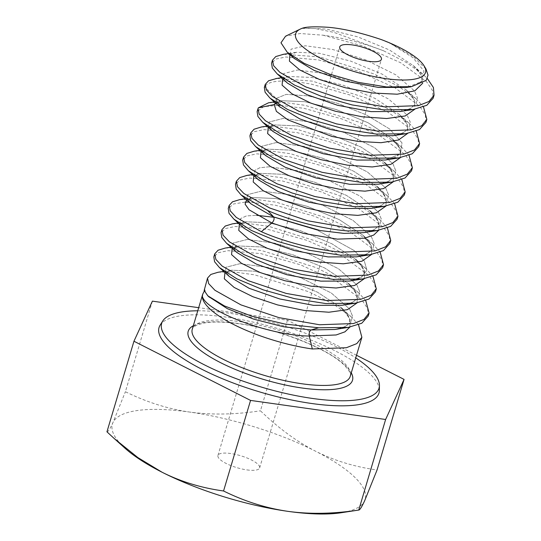 <?xml version="1.0" encoding="UTF-8"?>
<svg xmlns="http://www.w3.org/2000/svg" width="541" height="541" viewBox="0 0 541 541"><rect width="100%" height="100%" fill="white"/><g stroke="black" fill="none" stroke-linecap="round" stroke-linejoin="round"><path stroke-width="0.41" stroke-dasharray="2.71 2.03" d="M425.99 69.011L413.121 56.372L390.873 43.72L381.412 39.621M301.925 28.389L315.139 28.524L334.088 32.433L383.664 50.827A82.421 23.669 -163.4 0 0 323.045 35.199L300.12 33.522L285.54 36.22M303.258 28.132L302.399 28.288M383.664 50.827L406.541 62.58L423.468 74.759L427.343 78.553M323.045 35.199L362.822 45.958L400.766 62.783L426.565 81.711L432.509 90.536L433.152 98.212M283.592 54.283L319.528 56.913L373.757 73.867L398.304 86.181L416.354 99.064L423.481 106.861M425.929 122.422L425.361 114.908L419.667 106.273L394.876 87.743L357.763 70.945L318.629 59.943L285.736 56.988L275.951 59.05L271.562 63.223M276.789 78.438L312.313 81.123L366.406 98.022L390.981 110.33L409.07 123.213L416.266 131.078M418.714 146.638L418.139 139.118L412.452 130.489L387.654 111.953L350.521 95.148L311.406 84.153C284.471 79.304 268.884 80.149 264.644 86.682L264.346 87.432M268.525 102.797L284.221 102.445L305.097 105.339L359.19 122.232L383.779 134.553L401.882 147.456L409.05 155.287M411.498 170.848L410.923 163.328L405.25 154.719L380.438 136.17L343.285 119.351L304.191 108.362L280.042 105.292M261.31 127.007L277.006 126.655L297.875 129.549L351.941 146.435L376.55 158.756L394.673 171.673L401.828 179.497M404.276 195.058L403.701 187.538L398.054 178.956L373.216 160.379L336.069 143.561L296.975 132.579L264.022 129.624L254.27 131.7L249.908 135.859M254.094 151.223L269.79 150.865L290.659 153.759L344.718 170.645L369.327 182.966L387.457 195.883L394.612 203.714M397.06 219.267L396.485 211.761L390.845 203.179L366 184.589L328.881 167.784L289.76 156.789L256.806 153.833L247.061 155.909L242.693 160.068M246.885 175.433L262.581 175.081L283.443 177.975L337.516 194.861L362.112 207.183L380.242 220.099L387.397 227.923M389.845 243.484L389.277 235.977L383.63 227.389L358.778 208.799L321.699 192.008L282.537 180.998L249.597 178.05L239.859 180.112L235.477 184.278M239.677 199.643L255.372 199.291L276.221 202.185L330.281 219.064L354.855 231.372L372.986 244.282L380.174 252.133M382.629 267.694L382.061 260.207L376.408 251.599L351.555 233.009L314.551 216.244L275.322 205.208L249.043 202.084M232.447 223.852L248.143 223.501L269.005 226.395L323.112 243.301L347.653 255.589L365.77 268.492L372.959 276.343M375.407 291.903L374.852 284.431L369.172 275.788L344.34 257.218L307.396 240.481L268.106 229.425L235.227 226.469L225.469 228.518L221.039 232.704M225.225 248.069L240.921 247.717L261.79 250.605L315.964 267.545L340.458 279.819L358.555 292.708L365.743 300.559M368.191 316.113L367.637 308.647L361.929 299.978L337.117 281.428L300.228 264.711L260.884 253.634L228.059 250.672L218.266 252.721L213.823 256.914M218.003 272.279L233.698 271.927L254.568 274.821L308.85 291.795L333.276 304.049L351.346 316.918L358.521 324.769M390.873 43.72L412.81 57.576L423.948 70.952L421.912 81.481L407.001 87.371M294 58.293L290.301 53.174L291.058 49.17L305.334 45.769L332.85 49.535L366.068 60.004L395.951 74.901L414.338 90.793L417.469 97.935L416.144 103.967L410.443 108.545L400.732 111.426M287.271 82.956L283.207 77.742L283.646 73.617L297.503 69.985L324.925 73.59L358.325 84.004L388.485 98.962L407.082 114.956L410.247 122.144L408.908 128.203L403.14 132.795L393.307 135.676M279.494 106.651L276.011 98.489L276.052 103.547M278.169 105.238L263.487 106.746L257.131 111.649M245.059 202.111L233.428 203.998L228.261 208.495M204.295 291.058L204.978 290.003L204.221 289.131M303.65 28.071L326.581 29.079L357.817 36.876L389.412 49.955L413.439 65.711L421.256 75.064L422.724 83.192M289.915 54.607L296.488 52.274L319.251 53.268L350.554 61.072L382.23 74.185L406.291 89.989L414.609 100.45L414.812 109.228M282.693 78.824L289.374 76.47L312.143 77.498L343.386 85.302L374.994 98.388L399.035 114.165L407.387 124.646L407.589 133.438M208.657 296.583L204.167 290.483M275.484 103.033L281.929 100.714L304.745 101.681L336.211 109.525L368.029 122.726L391.826 138.388L400.171 148.856L400.374 157.647L400.171 148.856L391.826 138.388L368.029 122.726L336.211 109.525L304.745 101.681L281.929 100.714L275.484 103.033M268.255 127.25L274.713 124.924L297.53 125.891L328.996 133.735L360.82 146.942L384.61 162.604L360.82 146.942L328.996 133.735L297.53 125.891L274.713 124.924L268.255 127.25M387.417 165.316L393.435 174.283L393.158 181.857L393.435 174.283L387.417 165.316M261.039 151.46L267.497 149.133L290.321 150.107L321.787 157.952L353.604 171.159L377.402 186.814L353.604 171.159L321.787 157.952L290.321 150.107L267.497 149.133L261.039 151.46M380.195 189.526L386.213 198.493L385.936 206.074L386.213 198.493L380.195 189.526M253.824 175.669L260.289 173.35L283.105 174.317L314.571 182.168L346.396 195.369L370.186 211.031L346.396 195.369L314.571 182.168L283.105 174.317L260.289 173.35L253.824 175.669M372.979 213.736L378.998 222.709L378.72 230.283L378.998 222.709L372.979 213.736M276.011 98.489L286.216 94.364L308.127 95.885L336.908 103.115L366.23 114.868L389.655 129.008L402.004 142.878L400.502 153.867L385.361 160.001L400.502 153.867L402.004 142.878L389.655 129.008L366.23 114.868L336.908 103.115L308.127 95.885L286.216 94.364L276.011 98.489L264.644 86.682M272.82 131.362L268.762 126.134L269.235 122.009L283.261 118.405L310.892 122.104L344.428 132.64L374.555 147.7L392.894 163.734L395.856 170.902L394.274 176.921L388.235 181.438L378.145 184.21L388.235 181.438L394.274 176.921L395.856 170.902L392.894 163.734L374.555 147.7L344.428 132.64L310.892 122.104L283.261 118.405L269.235 122.009L268.762 126.134L272.82 131.362C268.011 126.452 269.966 127.155 269.479 126.844L274.733 124.924L267.011 126.127M265.604 155.578L261.546 150.344L262.02 146.219L276.038 142.614L303.663 146.313L337.205 156.849L367.332 171.91L385.672 187.943L388.634 195.112L387.052 201.13L381.02 205.648L370.93 208.427L381.02 205.648L387.052 201.13L388.634 195.112L385.672 187.943L367.332 171.91L337.205 156.849L303.663 146.313L276.038 142.614L262.02 146.219L261.546 150.344L265.604 155.578M258.388 179.795L254.324 174.56L254.797 170.435L259.748 167.771L268.816 166.831L296.441 170.523L329.976 181.059L360.11 196.119L378.457 212.153L381.419 219.321L379.836 225.34L373.811 229.857L363.721 232.637L373.811 229.857L379.836 225.34L381.419 219.321L378.457 212.153L360.11 196.119L329.976 181.059L296.441 170.523L268.816 166.831L259.748 167.771L254.797 170.435L254.324 174.56L258.388 179.795M246.601 199.879L253.087 197.553L275.903 198.533L307.349 206.378L339.153 219.572L362.937 235.22L371.295 245.702L371.505 254.493L371.295 245.702L362.937 235.22L339.153 219.572L307.349 206.378L275.903 198.533L253.087 197.553L246.601 199.879M239.386 224.096L245.864 221.769L268.674 222.743L300.127 230.588L331.931 243.781L355.721 259.43L331.931 243.781L300.127 230.588L268.674 222.743L245.864 221.769L239.386 224.096M358.541 262.162L364.56 271.129L364.282 278.71L364.56 271.129L358.541 262.162M232.17 248.305L238.635 245.979L261.452 246.953L292.897 254.791L324.708 267.991L348.505 283.64L324.708 267.991L292.897 254.791L261.452 246.953L238.635 245.979L232.17 248.305M351.325 286.372L357.344 295.345L357.067 302.919L357.344 295.345L351.325 286.372M224.948 272.515L231.413 270.196L254.223 271.163L285.682 279.007L317.493 292.201L341.29 307.856L317.493 292.201L285.682 279.007L254.223 271.163L231.413 270.196L224.948 272.515M344.11 310.581L350.128 319.555L349.851 327.129L350.128 319.555L344.11 310.581M251.146 203.984L247.102 198.757L247.589 194.632L261.621 191.041L289.252 194.74L322.781 205.276L352.901 220.336L371.241 236.363L374.203 243.531L372.621 249.55L366.595 254.067L356.512 256.847L366.595 254.067L372.621 249.55L374.203 243.531L371.241 236.363L352.901 220.336L322.781 205.276L289.252 194.74L261.621 191.041L247.589 194.632L247.102 198.757L251.146 203.984L247.819 199.507C248.468 199.724 245.452 199.44 253.107 197.553M243.93 228.194L239.805 222.736L240.657 218.523L246.398 215.947L256.562 215.284L246.398 215.947L240.657 218.523L239.805 222.736L243.93 228.194M273.929 217.279L317.398 230.229L354.213 250.578L364.303 260.992L366.926 270.128L361.733 277.033L349.29 281.056L361.733 277.033L366.926 270.128L364.303 260.992L354.213 250.578L317.398 230.229L273.929 217.279M236.708 252.404L232.671 247.176L233.157 243.058L247.19 239.467L274.828 243.166L308.356 253.702L338.477 268.762L356.81 284.796L359.765 291.957L358.183 297.976L352.15 302.493L342.068 305.273L352.15 302.493L358.183 297.976L359.765 291.957L356.81 284.796L338.477 268.762L308.356 253.702L274.828 243.166L247.19 239.467L233.157 243.058L232.671 247.176L236.708 252.404L233.381 247.934C234.043 248.15 230.973 247.886 238.655 245.979L230.919 247.183M229.492 276.62L225.448 271.386L225.935 267.268L239.974 263.677L267.612 267.376L301.141 277.918L331.261 292.979L349.587 309.006L352.549 316.174L350.967 322.186L344.928 326.703L334.845 329.483L344.928 326.703L350.967 322.186L352.549 316.174L349.587 309.006L331.261 292.979L301.141 277.918L267.612 267.376L239.974 263.677L225.935 267.268L225.448 271.386L229.492 276.62M197.763 310.791A113.414 32.568 -163.4 0 1 228.146 313.09A113.414 32.568 -163.4 0 1 355.741 357.885M160.156 325.107A114.739 32.954 16.6 0 1 226.3 317.134A114.739 32.954 -163.4 0 1 379.363 390.453M356.519 355.268L287.454 320.225L198.689 307.68M287.454 320.225L260.451 410.795C278.5 428.188 296.86 441.659 315.531 451.194C334.243 460.628 354.754 466.89 377.063 469.973M152.393 301.141L125.397 391.718C146.496 402.125 167.933 408.908 189.702 412.066C211.707 415.062 235.294 414.636 260.451 410.795M106.949 431.813C108.004 432.029 110.006 428.945 112.947 422.575L125.397 391.718M125.154 448.354A131.876 37.87 -163.4 0 1 112.947 422.575A131.876 37.87 -163.4 0 1 189.702 412.066A131.876 37.87 -163.4 0 1 315.531 451.194A131.876 37.87 -163.4 0 1 364.614 500.831A131.876 37.87 -163.4 0 1 341.168 512.746M246.879 469.892A21.762 6.249 16.6 0 0 259.633 467.918A21.762 6.249 16.6 0 0 230.682 453.514A21.762 6.249 16.6 0 0 217.928 455.488A21.762 6.249 16.6 0 0 246.879 469.892M240.583 321.726A82.421 23.669 -163.4 0 1 350.25 376.299C349.77 375.048 353.104 374.771 344.137 365.013C326.994 348.086 277.357 328.881 238.899 323.755C223.622 321.685 211.714 321.496 203.159 323.187L196.18 325.411C193.171 327.373 191.872 328.637 192.271 329.205A82.421 23.669 -163.4 0 1 240.583 321.726M193.299 325.75A85.721 24.616 -163.4 0 1 238.453 323.511A85.721 24.616 -163.4 0 1 351.278 372.844M413.25 109.478L412.147 109.654M287.176 52.139L287.839 52.741M405.047 133.843L405.906 133.715M270.662 98.685L269.966 98.056M288.678 53.491L296.312 52.301M416.347 99.077L406.277 89.995M281.455 77.715L289.104 76.518M409.07 123.213L399.048 114.178M413.439 65.718L423.468 74.759M274.24 101.911L281.929 100.714M401.882 147.456L391.826 138.388M394.666 171.673L384.61 162.604M259.795 150.337L267.497 149.14M387.457 195.889L377.395 186.821M252.579 174.547L260.289 173.35M380.242 220.099L370.186 211.031M245.357 198.757L253.087 197.56M372.986 244.282L362.937 235.22M238.141 222.973L245.864 221.769M365.77 268.492L355.721 259.43M358.555 292.708L348.505 283.646M223.704 271.393L231.413 270.196M351.339 316.925L341.29 307.856M208.698 296.617L205.404 292.58L204.985 290.003M208.278 296.238L207.825 295.819M391.792 138.361C402.687 148.964 399.84 151.331 400.11 152.4L398.257 155.24C396.269 157.242 391.961 158.831 385.32 160.008M384.583 162.577C388.803 166.662 391.184 169.489 391.725 171.057C393.037 174.188 393.429 176.035 392.894 176.596L391.062 179.429L389.107 180.829C386.714 182.276 383.042 183.406 378.105 184.217M265.617 155.592C260.735 150.587 262.757 151.324 262.263 151.061L267.518 149.133M377.368 186.794C383.927 193.678 386.734 197.796 385.787 199.149L384.82 202.571L381.966 204.998C379.579 206.459 375.887 207.602 370.896 208.427M258.402 179.801C253.519 174.811 255.535 175.541 255.041 175.27L260.309 173.343M370.152 211.004C376.698 217.874 379.505 221.986 378.572 223.345L377.611 226.78L374.778 229.195C372.384 230.662 368.685 231.812 363.687 232.644M280.157 107.246C275.071 102.053 277.29 103.162 276.708 102.662L281.949 100.714M303.819 28.051L301.77 28.45M413.175 65.481C421.601 73.427 421.581 76.633 421.784 77.41L421.737 79.838C421.371 80.589 421.108 84.93 406.812 87.392M296.482 52.281C291.585 53.721 289.807 54.377 291.146 54.249L291.153 54.228C290.091 53.376 291.22 54.891 294.541 58.78M406.02 89.765C419.032 102.952 413.851 103.933 413.662 105.772L410.95 108.078C408.489 109.607 404.641 110.79 399.414 111.629M289.381 76.477C282.206 78.046 284.546 78.472 283.91 78.445L283.924 78.391C284.62 78.567 281.814 77.113 287.413 83.077M398.771 113.935C406.988 121.671 407.055 124.815 407.292 125.586L407.359 128.048C406.805 128.947 407.454 133.045 392.32 135.825M362.91 235.193C370.741 242.645 370.856 245.56 371.106 246.209L371.18 249.448C370.646 249.922 371.539 254.006 356.472 256.847M243.944 228.207L240.596 223.724C241.252 223.94 238.223 223.656 245.878 221.763M355.694 259.403C362.95 266.219 363.599 269.398 363.89 270.439L363.965 273.665C363.599 274.084 363.89 278.412 349.249 281.063M348.472 283.619C360.644 296.529 355.924 295.088 356.749 297.868C356.296 298.395 356.729 302.575 342.027 305.273M229.506 276.627L226.172 272.103L231.433 270.189M341.256 307.829C351.785 317.912 349.513 320.86 349.54 322.044C349.263 322.592 349.013 326.994 334.805 329.489M259.633 467.918L381.432 59.348M217.928 455.488L339.728 46.918"/><path stroke-width="0.81" d="M381.412 39.621A67.753 19.456 -163.4 0 1 424.191 66.009A67.753 19.456 -163.4 0 1 385.794 78.634A67.753 19.456 -163.4 0 1 314.673 55.026A67.753 19.456 -163.4 0 1 300.309 29.079A67.753 19.456 -163.4 0 1 301.925 28.389C305.672 26.813 314.368 26.435 328.008 27.273C342.69 28.47 360.495 32.588 381.412 39.621M368.678 61.322A21.762 6.249 16.6 0 0 381.432 59.348A21.762 6.249 16.6 0 0 352.482 44.944A21.762 6.249 16.6 0 0 339.728 46.918A21.762 6.249 16.6 0 0 368.678 61.322M300.309 29.079L285.54 36.22L280.982 42.807L287.17 52.146L304.218 63.358L329.212 74.029L357.993 82.327L386.43 86.939L411.525 86.668L426.227 80.338L428.032 75.138L425.99 69.011L424.191 66.009M427.343 78.553L433.402 87.48L434.051 95.182L428.952 101.505L418.484 105.63L384.489 106.854L343.839 99.706L305.922 86.993L279.9 72.379L273.597 65.677L272.468 60.2L275.761 56.568L283.592 54.283M434.051 95.182L433.152 98.212L426.802 105.299L413.256 109.485L383.589 109.877L352.123 104.927L321.023 96.176L294.689 85.187L277.195 73.867L287.42 83.091L307.031 94.689L337.435 105.258L371.031 111.615L400.732 111.426M423.481 106.861L426.835 119.399L421.716 125.728L411.221 129.854L377.273 131.064L336.583 123.909L298.74 111.216L272.691 96.602L266.382 89.894L265.252 84.41L268.573 80.765L276.789 78.438M265.252 84.41L264.346 87.432L265.104 92.247L269.959 98.063L287.454 109.39L313.726 120.366L344.867 129.13L376.367 134.094L405.912 133.715L419.458 129.583L425.929 122.422L426.835 119.399M416.266 131.078L419.62 143.608L414.487 149.952L403.965 154.077L370.058 155.274L329.341 148.112L291.545 135.439L265.489 120.819L259.166 114.11L258.03 108.619L258.327 107.869L268.525 102.797L274.24 101.911M258.03 108.619L257.131 111.649L257.888 116.464L262.737 122.28L280.252 133.607L306.476 144.562L337.638 153.333L369.151 158.303L398.731 157.925L412.256 153.786L418.714 146.638L419.62 143.608M409.05 155.287L412.398 167.818L407.265 174.161L396.722 178.293L362.835 179.49L322.118 172.322L284.329 159.649L258.28 145.042L251.95 138.327L250.814 132.829L254.114 129.198L261.31 127.007L267.011 126.127M250.814 132.829L249.908 135.859L250.672 140.68L255.528 146.496L273.049 157.823L299.241 168.765L330.416 177.549L361.936 182.513L391.515 182.134L405.04 177.996L411.498 170.848L412.398 167.818M401.828 179.497L405.182 192.035L400.042 198.378L389.493 202.503L355.62 203.7L314.896 196.539L277.093 183.852L251.071 169.259L244.735 162.543L243.599 157.046L246.899 153.407L254.094 151.223L259.795 150.337M243.599 157.046L242.693 160.068L243.457 164.897L248.312 170.713L265.827 182.04L292.018 192.981L323.207 201.759L354.72 206.723L384.299 206.344L397.824 202.206L404.276 195.058M394.612 203.714L397.966 216.244L392.827 222.588L382.277 226.72L348.404 227.91L307.687 220.748L269.851 208.055L243.856 193.475L237.519 186.76L236.376 181.255L239.69 177.61L246.885 175.433L252.579 174.547M236.376 181.255L235.477 184.278L236.228 189.1L241.07 194.902L267.653 210.517C289.733 220.329 321.462 228.748 347.498 230.939L377.091 230.554L390.616 226.415L397.06 219.267L397.966 216.244M387.397 227.923L390.744 240.454L385.611 246.797L375.069 250.929L341.182 252.12C315.146 249.935 283.416 241.509 261.337 231.704L236.295 217.408L230.236 210.848L229.161 205.465L232.488 201.813L239.677 199.643L245.357 198.757M229.161 205.465L228.261 208.495L229.019 213.316L233.854 219.112L251.322 230.425L277.587 241.401L308.789 250.185L340.282 255.149L369.895 254.764L383.407 250.618L389.845 243.484L390.744 240.454M380.174 252.133L383.528 264.664L378.402 271.007L367.873 275.132L333.966 276.336L293.296 269.181L255.366 256.454L229.411 241.895L223.088 235.186L221.945 229.675L225.279 226.023L232.447 223.852L238.141 222.973M221.945 229.675L221.039 232.704L221.796 237.526L226.632 243.322L244.072 254.622L270.419 265.631L301.608 274.409L333.067 279.359L362.673 278.98L376.191 274.828L382.629 267.694L383.528 264.664M372.959 276.343L376.313 288.88L371.194 295.21L360.691 299.335L326.75 300.546L286.121 293.405L248.13 280.657L222.189 266.098L215.873 259.396L214.723 253.891L218.064 250.233L225.225 248.069L230.919 247.183M214.723 253.891L213.823 256.914L214.581 261.743L219.416 267.531L236.836 278.818L263.271 289.868L294.439 298.632L325.844 303.569L355.444 303.19L368.976 299.038L375.407 291.903L376.313 288.88M365.743 300.559L369.09 313.09L363.992 319.406L353.516 323.538L319.528 324.756L278.953 317.635L240.914 304.874L214.953 290.294L208.65 283.606L207.507 278.101L210.841 274.449L218.003 272.279L223.704 271.393M207.507 278.101L204.167 290.483L207.818 295.826L224.441 305.942L251.727 316.147L284.897 324.059L318.629 327.785L348.221 327.4L361.753 323.248L368.191 316.113L369.09 313.09M358.521 324.769L361.875 337.3L356.796 343.609L346.362 347.735L312.313 348.965A82.421 23.669 -163.4 0 1 202.361 296.536L202.679 294.304L204.295 291.058M272.468 60.193L271.562 63.223L272.319 68.044L277.195 73.867M411.525 86.661L406.812 87.399L378.369 87.419L344.644 81.049L314.145 70.425L294 58.293M393.307 135.676L363.904 135.838L330.233 129.475L299.768 118.878L279.494 106.651M280.042 105.292L278.169 105.238M249.043 202.084L245.059 202.111M422.724 83.192L414.866 90.834L397.195 94.208L372.614 93.011L345.205 87.723L319.528 79.493L299.849 69.999L289.415 61.113L289.915 54.607M414.812 109.228L405.216 115.957L386.659 118.533L362.057 116.775L335.292 111.223L310.595 103.02L291.883 93.749L282.077 85.133L282.693 78.824M407.589 133.438L398.514 139.997L381.026 142.702L357.682 141.37L331.91 136.433L288.042 119.974L276.383 111.365L274.206 104.541L275.484 103.033L274.206 104.541L258.327 107.869M318.629 327.785L311.061 329.976C309.526 331.051 308.925 333.073 309.256 336.029L312.313 348.965M309.256 336.029L336.137 334.967L344.942 331.836L349.851 327.129L344.942 331.836L336.137 334.967L309.256 336.029C270.507 335.684 206.703 312.029 202.361 296.536M311.061 329.976L334.845 329.483L311.061 329.976L283.498 326.744L253.81 319.183L227.382 308.668L208.657 296.583M276.052 103.547L274.206 104.541M400.374 157.647L390.778 164.383L372.222 166.953L347.62 165.194L320.854 159.649L296.164 151.446L277.445 142.168L267.646 133.559L268.255 127.25L267.646 133.559L277.445 142.168L296.164 151.446L320.854 159.649L347.62 165.194L372.222 166.953L390.778 164.383L400.374 157.647M384.61 162.604L387.417 165.316L384.61 162.604M393.158 181.857L383.562 188.593L365.006 191.162L340.404 189.411L313.638 183.859L288.948 175.656L270.23 166.378L260.424 157.769L261.039 151.46L260.424 157.769L270.23 166.378L288.948 175.656L313.638 183.859L340.404 189.411L365.006 191.162L383.562 188.593L393.158 181.857M377.402 186.814L380.195 189.526L377.402 186.814M385.936 206.074L376.34 212.809L357.784 215.379L333.182 213.621L306.416 208.069L281.726 199.872L263.007 190.594L253.208 181.979L253.824 175.669L253.208 181.979L263.007 190.594L281.726 199.872L306.416 208.069L333.182 213.621L357.784 215.379L376.34 212.809L385.936 206.074M370.186 211.031L372.979 213.736L370.186 211.031M267.653 210.517L273.705 216.948L320.319 230.567L344.029 233.387L363.721 232.637L344.029 233.387L320.319 230.567L273.705 216.948C274.558 218.767 273.956 220.782 271.9 223L303.474 233.387L337.314 239.122L364.735 238.175L373.723 235.044L378.72 230.283L373.723 235.044L364.735 238.175L337.314 239.122L303.474 233.387L271.9 223L249.076 209.793L245.087 204.133L246.601 199.879L245.087 204.133L249.076 209.793L271.9 223L261.337 231.704M385.361 160.001L356.891 160.068L323.051 153.698L292.444 143.04L272.82 131.362L292.444 143.04L323.051 153.698L356.891 160.068L385.361 160.001L398.731 157.925M378.145 184.21L349.675 184.285L315.843 177.915L285.229 167.257L265.604 155.578L285.229 167.257L315.843 177.915L349.675 184.285L378.145 184.21L391.515 182.134M370.93 208.427L342.46 208.495L308.627 202.124L278.02 191.467L258.388 179.795L278.02 191.467L308.627 202.124L342.46 208.495L370.93 208.427L384.299 206.344M371.505 254.493L361.909 261.229L343.352 263.798L318.744 262.04L291.978 256.488L267.288 248.292L248.576 239.014L238.77 230.405L239.386 224.096L238.77 230.405L248.576 239.014L267.288 248.292L291.978 256.488L318.744 262.04L343.352 263.798L361.909 261.229L371.505 254.493M355.721 259.43L358.541 262.162L355.721 259.43M364.282 278.71L354.686 285.438L336.13 288.008L311.528 286.257L284.762 280.705L260.072 272.502L241.354 263.224L231.555 254.615L232.17 248.305L231.555 254.615L241.354 263.224L260.072 272.502L284.762 280.705L311.528 286.257L336.13 288.008L354.686 285.438L364.282 278.71M348.505 283.64L351.325 286.372L348.505 283.64M357.067 302.919L347.471 309.655L328.914 312.225L304.312 310.466L277.547 304.914L252.857 296.718L234.138 287.44L224.332 278.825L224.948 272.515L224.332 278.825L234.138 287.44L252.857 296.718L277.547 304.914L304.312 310.466L328.914 312.225L347.471 309.655L357.067 302.919M341.29 307.856L344.11 310.581L341.29 307.856M273.705 216.948L251.146 203.984L273.705 216.948M243.944 228.207L263.548 239.879L294.169 250.544L328.029 256.921L356.512 256.847L328.029 256.921L294.169 250.544L263.548 239.879L243.93 228.194L233.854 219.105M256.562 215.284L273.929 217.279L256.562 215.284M236.721 252.417L256.326 264.089L286.946 274.754L320.806 281.131L349.29 281.056L320.806 281.131L286.946 274.754L256.326 264.089L236.708 252.404L226.632 243.315M229.506 276.627L249.11 288.299L279.731 298.963L313.584 305.34L342.068 305.273L313.584 305.34L279.731 298.963L249.11 288.299L229.492 276.62L219.416 267.531M355.741 357.885A113.414 32.568 -163.4 0 1 379.444 385.564A113.414 32.568 -163.4 0 1 312.57 398.467A113.414 32.568 -163.4 0 1 202.645 363.937A113.414 32.568 -163.4 0 1 162.767 320.975A113.414 32.568 -163.4 0 1 197.763 310.791M379.444 385.564L379.363 390.453A114.739 32.954 -163.4 0 1 311.711 403.505A114.739 32.954 16.6 0 1 200.501 368.577A114.739 32.954 16.6 0 1 160.156 325.107L162.767 320.975M198.689 307.68L152.393 301.141L133.952 341.236L250.557 400.414L385.618 419.491L404.059 379.397L356.519 355.268M404.059 379.397L377.063 469.973L364.614 500.831C361.672 507.201 359.67 510.285 358.615 510.068C333.256 513.916 309.675 514.335 287.859 511.34C265.922 508.127 244.485 501.338 223.555 490.985C201.245 487.901 180.735 481.639 162.03 472.212L137.867 457.564L114.374 438.677L106.949 431.813L133.952 341.236M250.557 400.414L223.555 490.985M385.618 419.491L358.751 510.055L341.168 512.746A131.876 37.87 -163.4 0 1 287.859 511.34A131.876 37.87 -163.4 0 1 162.03 472.212A131.876 37.87 -163.4 0 1 125.154 448.354L114.374 438.677M361.875 337.3L350.25 376.299A82.421 23.669 -163.4 0 1 301.939 383.772A82.421 23.669 -163.4 0 1 192.271 329.205L202.679 294.304M351.278 372.844A85.721 24.616 -163.4 0 1 302.263 388.039A85.721 24.616 -163.4 0 1 213.046 358.615A85.721 24.616 -163.4 0 1 193.299 325.75M404.283 195.058L405.182 192.035M412.147 109.654L399.867 111.561M287.839 52.741L294.439 58.692M392.55 135.791L405.047 133.843M280.028 107.138L270.662 98.685M282.902 54.391L288.678 53.491M275.809 78.594L281.455 77.715M209.367 297.239L208.698 296.617M209.218 297.09L207.825 295.819M241.076 194.895L251.146 203.984M356.512 256.847L369.895 254.764M349.29 281.056L362.673 278.973M342.068 305.266L355.444 303.19M334.845 329.483L348.221 327.4M248.312 170.713L258.402 179.801M255.528 146.496L265.617 155.592M262.737 122.28L272.82 131.362M363.721 232.637L377.091 230.554M392.874 135.744L392.32 135.825"/></g></svg>
